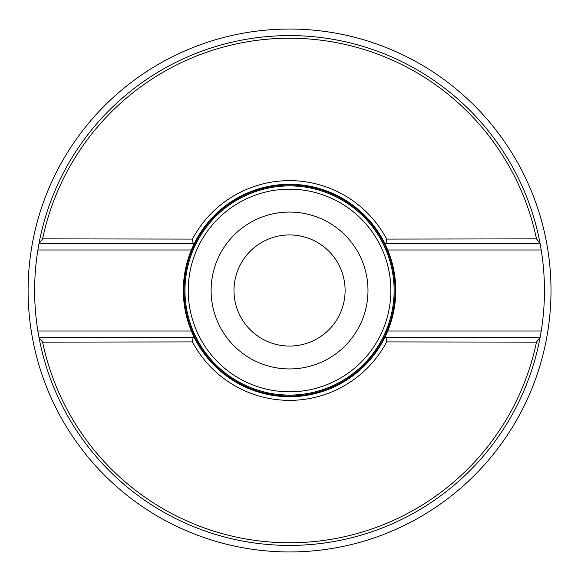 <?xml version="1.0" encoding="UTF-8"?>
<svg xmlns="http://www.w3.org/2000/svg" width="581" height="581" viewBox="0 0 581 581"><rect width="100%" height="100%" fill="white"/><g stroke="black" fill="none" stroke-linecap="round" stroke-linejoin="round"><path stroke-width="0.87" d="M194.33 337.561A106.214 106.214 0 0 0 384.767 337.561L540.076 337.561A254.914 254.914 0 0 1 39.014 337.561L37.874 331.025A254.914 254.914 0 0 1 37.874 249.975L39.014 243.439L194.33 243.439A106.214 106.214 0 0 1 384.767 243.439L540.076 243.439L541.216 249.975A254.914 254.914 0 0 1 541.216 331.025L540.076 337.561A254.914 254.914 0 0 1 39.014 337.561L194.33 337.561A106.214 106.214 0 0 1 192.732 334.184A106.214 106.214 0 0 0 194.33 337.561L191.367 331.025A106.214 106.214 0 0 1 191.628 249.343A106.214 106.214 0 0 0 191.367 249.975L194.33 243.439A106.214 106.214 0 0 0 191.919 248.661A106.214 106.214 0 0 1 194.33 243.439M289.549 29.05A261.45 261.45 0 0 0 28.099 290.5A261.45 261.45 0 0 0 289.549 551.95A261.45 261.45 0 0 0 550.999 290.5A261.45 261.45 0 0 0 289.549 29.05M192.464 239.081A109.86 109.86 0 0 1 386.634 239.081L536.481 238.871L540.076 243.439A254.914 254.914 0 0 0 39.014 243.439L42.609 238.871L192.464 239.081L193.066 243.439M384.767 337.561A106.214 106.214 0 0 0 386.365 334.184A106.214 106.214 0 0 1 384.767 337.561L387.723 331.025L541.216 331.025M387.723 331.025A106.214 106.214 0 0 1 387.462 331.657A106.214 106.214 0 0 0 387.723 249.975L384.767 243.439A106.214 106.214 0 0 1 386.365 246.816A106.214 106.214 0 0 0 384.767 243.439M386.634 239.081L386.031 243.439M193.066 337.561L192.464 341.918A109.86 109.86 0 0 0 386.634 341.918L386.031 337.561M42.609 238.871A252.277 252.277 0 0 1 536.481 238.871M540.076 337.561L536.481 342.129A252.277 252.277 0 0 1 42.609 342.129L39.014 337.561M192.464 341.918L42.609 342.129M536.481 342.129L386.634 341.918M191.367 331.025A106.214 106.214 0 0 0 191.628 331.657A106.214 106.214 0 0 1 191.367 331.025L37.874 331.025M387.723 249.975A106.214 106.214 0 0 0 387.462 249.343A106.214 106.214 0 0 1 387.723 249.975L541.216 249.975M289.549 395.08A104.58 104.58 0 0 0 394.129 290.5A104.58 104.58 0 0 0 289.549 185.92A104.58 104.58 0 0 0 184.969 290.5A104.58 104.58 0 0 0 289.549 395.08M289.549 368.935A78.435 78.435 0 0 1 211.114 290.5A78.435 78.435 0 0 1 289.549 212.065A78.435 78.435 0 0 1 367.984 290.5A78.435 78.435 0 0 1 289.549 368.935M289.549 346.058A55.558 55.558 0 0 1 233.99 290.5A55.558 55.558 0 0 1 289.549 234.942A55.558 55.558 0 0 1 345.107 290.5A55.558 55.558 0 0 1 289.549 346.058M37.874 249.975L191.367 249.975M289.549 396.017A105.517 105.517 0 0 1 184.032 290.5A105.517 105.517 0 0 1 289.549 184.983A105.517 105.517 0 0 1 395.058 290.5A105.517 105.517 0 0 1 289.549 396.017M289.549 391.812A101.312 101.312 0 0 1 188.237 290.5A101.312 101.312 0 0 1 289.549 189.188A101.312 101.312 0 0 1 390.86 290.5A101.312 101.312 0 0 1 289.549 391.812"/></g></svg>
